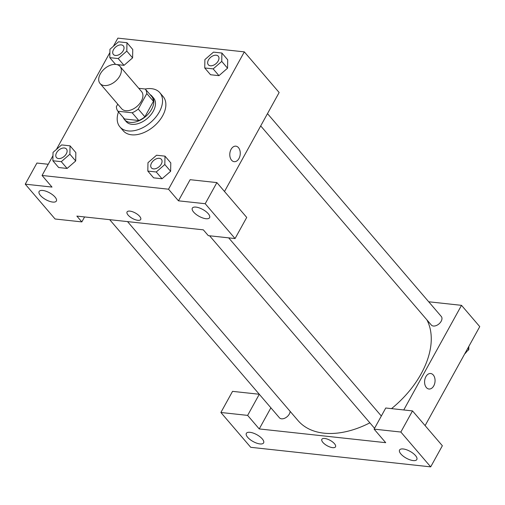 <?xml version="1.0" encoding="UTF-8"?>
<svg xmlns="http://www.w3.org/2000/svg" width="505" height="505" viewBox="0 0 505 505"><rect width="100%" height="100%" fill="white"/><g stroke="black" fill="none" stroke-linecap="round" stroke-linejoin="round"><path stroke-width="0.76" d="M119.761 76.034A13.136 8.288 139.4 0 1 109.781 84.676A13.136 8.288 139.4 0 1 100.059 83.521A13.136 8.288 139.4 0 1 104.636 68.68A13.136 8.288 139.4 0 1 120.013 66.426A13.136 8.288 139.4 0 1 119.761 76.034M120.013 66.426L141.564 91.582A13.136 8.288 139.4 0 1 141.312 101.183A13.136 8.288 139.4 0 1 131.338 109.831A13.136 8.288 139.4 0 1 121.61 108.676L100.059 83.521M144.885 116.806A17.643 11.135 139.4 0 1 138.793 120.525L124.52 118.978L117.892 111.239L132.159 112.785A17.643 11.135 139.4 0 0 138.25 109.067L144.885 116.806L153.438 101.309A17.643 11.135 139.4 0 0 151.917 96.758L145.282 89.019L138.761 88.312M117.753 104.175L116.365 106.688A17.643 11.135 139.4 0 0 117.892 111.239M138.25 109.067L146.81 93.57A17.643 11.135 139.4 0 0 145.282 89.019M138.793 120.525L132.159 112.785M153.438 101.309L146.81 93.57M123.207 117.444A18.066 11.4 -40.6 0 0 124.501 119.622A18.066 11.4 -40.6 0 0 130.202 122.393A18.066 11.4 -40.6 0 0 149 113.107A18.066 11.4 -40.6 0 0 151.936 96.114A18.066 11.4 -40.6 0 0 149.985 94.504M151.936 96.114L153.596 98.046A18.066 11.4 139.4 0 1 153.249 111.258A18.066 11.4 139.4 0 1 131.856 124.325A18.066 11.4 139.4 0 1 126.155 121.553L124.501 119.622M145.188 89.006A26.279 16.583 139.4 0 1 159.832 92.705A26.279 16.583 139.4 0 1 159.334 111.914A26.279 16.583 139.4 0 1 139.374 129.204A26.279 16.583 139.4 0 1 119.925 126.9A26.279 16.583 139.4 0 1 118.486 111.933M159.832 92.705L163.147 96.575A26.279 16.583 139.4 0 1 162.648 115.784A26.279 16.583 139.4 0 1 142.688 133.074A26.279 16.583 139.4 0 1 123.239 130.77L119.925 126.9M147.814 171.075L153.621 177.848L162.042 178.764L170.633 171.302L164.826 164.529L164.99 156.146L156.563 155.231L147.978 162.698L147.814 171.075L156.241 171.99L164.826 164.529M204.733 67.973L213.16 68.888L221.745 61.421L221.903 53.038L213.482 52.122L204.897 59.59L204.733 67.973L210.534 74.74L218.962 75.655L227.553 68.2M61.294 161.676L67.102 168.449L58.675 167.534L67.102 168.449L75.687 160.981L75.845 152.598L75.7 160.975L69.886 154.208L70.043 145.831L61.623 144.916L53.031 152.377L52.873 160.76L61.294 161.676L69.886 154.208M52.968 155.691L42.054 175.469L168.518 189.211L244.332 51.876L117.867 38.134L113.347 46.321M109.888 52.589L56.427 149.423M118.214 58.567L124.015 65.341L116.712 64.545L124.015 65.341L132.607 57.879L126.799 51.106L126.963 42.723L118.536 41.808L109.951 49.275L109.787 57.652L118.214 58.567L126.799 51.106M48.234 164.27L36.915 163.039L25.25 184.167L52.002 187.077L42.054 175.469M55.039 197.057A9.854 3.895 -151.1 0 0 46.062 191.25A9.854 3.895 -151.1 0 0 39.119 191.502A9.854 3.895 -151.1 0 0 45.86 199.677A9.854 3.895 -151.1 0 0 56.371 201.028A9.854 3.895 -151.1 0 0 55.039 197.057M84.587 216.935L81.842 221.903L55.089 219L25.25 184.167M168.518 189.211L178.461 200.82L190.126 179.692L216.879 182.595L246.724 217.421L235.059 238.556L208.306 235.646L203.332 229.844L76.867 216.102L81.842 221.903M224.504 191.496L279.145 92.51L244.332 51.876M231.561 160.192A7.802 5.208 -83.8 0 1 230.28 151.235A7.802 5.208 -83.8 0 1 235.867 146.166A7.802 5.208 -83.8 0 1 240.197 154.48A7.802 5.208 -83.8 0 1 234.181 161.676A7.802 5.208 -83.8 0 1 231.561 160.192M234.175 161.676A7.802 5.208 96.2 0 0 240.197 154.48A7.802 5.208 96.2 0 0 235.86 146.166M208.256 213.703A9.854 3.895 -151.1 0 0 199.273 207.896A9.854 3.895 -151.1 0 0 192.329 208.148A9.854 3.895 -151.1 0 0 199.077 216.323A9.854 3.895 -151.1 0 0 209.588 217.674A9.854 3.895 -151.1 0 0 208.256 213.703M178.461 200.82L205.213 203.723L235.059 238.556M216.879 182.595L205.213 203.723M127.058 211.942A7.802 3.087 -151.1 0 0 129.974 216.828A7.802 3.087 -151.1 0 0 137.821 220.306A7.802 3.087 28.9 0 1 129.974 216.834A7.802 3.087 28.9 0 1 127.058 211.948A7.802 3.087 28.9 0 1 135.378 213.015A7.802 3.087 28.9 0 1 140.712 219.486A7.802 3.087 28.9 0 1 137.821 220.313A7.802 3.087 -151.1 0 0 140.712 219.486M426.902 319.861A82.113 51.819 139.4 0 1 421.176 373.744A82.113 51.819 139.4 0 1 391.526 408.633M369.868 422.837A82.113 51.819 139.4 0 1 298.019 420.57L127.538 221.607M260.706 125.903L431.32 325.018A6.571 4.147 -40.6 0 0 436.181 325.592A6.571 4.147 -40.6 0 0 441.168 321.275A6.571 4.147 -40.6 0 0 441.294 316.471L267.486 113.625M290.116 411.341A6.571 4.147 139.4 0 1 289.308 414.062A6.571 4.147 139.4 0 1 284.321 418.386A6.571 4.147 139.4 0 1 279.454 417.805L109.68 219.662M374.558 428.291A6.571 4.147 139.4 0 1 374.401 428.126L209.594 235.784M385.7 442.677L259.235 428.934L247.633 415.388L220.881 412.484L250.726 447.31L430.689 466.866L400.85 432.04L374.098 429.13L385.7 442.677M403.76 409.959L461.513 305.342L428.707 301.775M270.895 407.819L259.235 428.934M334.462 443.687A7.802 3.087 28.9 0 1 335.516 446.83A7.802 3.087 28.9 0 1 327.196 445.763A7.802 3.087 28.9 0 1 321.855 439.293A7.802 3.087 28.9 0 1 327.354 439.091A7.802 3.087 28.9 0 1 334.462 443.687M262.278 438.914A9.854 3.895 28.9 0 1 263.61 442.885A9.854 3.895 28.9 0 1 253.1 441.534A9.854 3.895 28.9 0 1 246.352 433.359A9.854 3.895 28.9 0 1 253.302 433.107A9.854 3.895 28.9 0 1 262.278 438.914M415.489 455.567A9.854 3.895 28.9 0 1 416.821 459.531A9.854 3.895 28.9 0 1 406.31 458.187A9.854 3.895 28.9 0 1 399.569 450.012A9.854 3.895 28.9 0 1 406.512 449.753A9.854 3.895 28.9 0 1 415.489 455.567M321.855 439.287A7.802 3.087 -151.1 0 0 327.196 445.757A7.802 3.087 -151.1 0 0 335.516 446.83M374.098 429.13L385.757 408.002L412.509 410.912L442.355 445.738L430.689 466.866M412.509 410.912L400.85 432.04M259.28 394.26L232.546 391.356L220.881 412.484M259.292 394.272L247.633 415.388M425.109 425.614L479.75 326.628L461.513 305.342M426.359 387.537A7.802 5.208 -83.8 0 1 425.084 378.58A7.802 5.208 -83.8 0 1 430.664 373.511A7.802 5.208 -83.8 0 1 435.001 381.824A7.802 5.208 -83.8 0 1 428.979 389.02A7.802 5.208 -83.8 0 1 426.359 387.537M428.979 389.02A7.802 5.208 96.2 0 0 434.994 381.824A7.802 5.208 96.2 0 0 430.664 373.511M465.376 352.667L468.773 349.712L468.836 346.398M468.773 349.712L467.699 348.463M466.746 351.474A6.571 4.147 139.4 0 1 464.707 353.879M218.185 61.036A6.571 4.147 139.4 0 1 213.192 65.353A6.571 4.147 139.4 0 1 208.331 64.779A6.571 4.147 139.4 0 1 208.325 64.773A6.571 4.147 139.4 0 1 210.61 57.343A6.571 4.147 139.4 0 1 218.293 56.213A6.571 4.147 139.4 0 1 218.305 56.232A6.571 4.147 139.4 0 1 218.185 61.036M210.534 74.74L218.962 75.655L213.16 68.888M218.962 75.655L227.547 68.194L221.745 61.421M227.547 68.194L227.711 59.811L221.903 53.038M218.305 56.232L218.293 56.213A6.571 4.147 139.4 0 1 218.173 61.017A6.571 4.147 139.4 0 1 213.179 65.341A6.571 4.147 139.4 0 1 208.319 64.766L208.331 64.779M123.239 50.715A6.571 4.147 139.4 0 1 118.252 55.039A6.571 4.147 139.4 0 1 113.385 54.464A6.571 4.147 139.4 0 1 113.379 54.452A6.571 4.147 139.4 0 1 115.664 47.022A6.571 4.147 139.4 0 1 123.353 45.898A6.571 4.147 139.4 0 1 123.365 45.911A6.571 4.147 139.4 0 1 123.239 50.715M115.557 64.381L109.787 57.652M124.015 65.341L132.6 57.873L132.764 49.496L126.963 42.723M123.365 45.911L123.353 45.898A6.571 4.147 139.4 0 1 123.226 50.702A6.571 4.147 139.4 0 1 118.239 55.026A6.571 4.147 139.4 0 1 113.372 54.445L113.385 54.464M161.392 159.334L161.379 159.321A6.571 4.147 139.4 0 1 161.253 164.125A6.571 4.147 139.4 0 1 156.279 168.462A6.571 4.147 139.4 0 1 151.412 167.887A6.571 4.147 139.4 0 1 151.405 167.875A6.571 4.147 139.4 0 1 153.69 160.445A6.571 4.147 139.4 0 1 161.379 159.321A6.571 4.147 139.4 0 1 161.392 159.334A6.571 4.147 139.4 0 1 161.265 164.138A6.571 4.147 139.4 0 1 156.266 168.449A6.571 4.147 139.4 0 1 151.399 167.868L151.399 167.868M153.621 177.848L162.042 178.764L156.241 171.99M162.042 178.764L170.627 171.296L170.791 162.919L164.99 156.146M66.319 153.823A6.571 4.147 139.4 0 1 61.332 158.147A6.571 4.147 139.4 0 1 56.472 157.566A6.571 4.147 139.4 0 1 56.465 157.56A6.571 4.147 139.4 0 1 58.75 150.13A6.571 4.147 139.4 0 1 66.433 149.007A6.571 4.147 139.4 0 1 66.445 149.019A6.571 4.147 139.4 0 1 66.319 153.823M58.675 167.534L52.873 160.76M75.845 152.598L70.043 145.831M66.445 149.019L66.433 149.007A6.571 4.147 139.4 0 1 66.306 153.804A6.571 4.147 139.4 0 1 61.32 158.128A6.571 4.147 139.4 0 1 56.459 157.554L56.459 157.554M381.332 416.019L228.67 237.861"/></g></svg>
